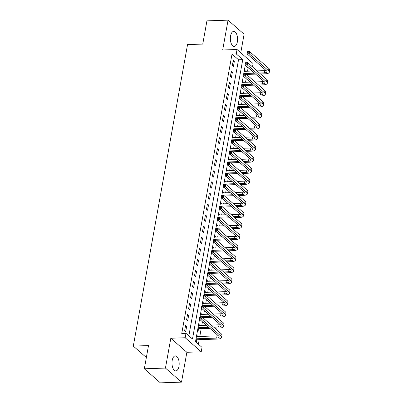 <?xml version="1.0" encoding="UTF-8"?>
<svg xmlns="http://www.w3.org/2000/svg" width="403" height="403" viewBox="0 0 403 403"><rect width="100%" height="100%" fill="white"/><g stroke="black" fill="none" stroke-linecap="round" stroke-linejoin="round"><path stroke-width="0.6" d="M178.967 366.352A7.511 3.597 88.1 0 0 175.325 355.884A7.511 3.597 88.1 0 0 172.197 360.423A7.511 3.597 88.1 0 0 175.839 370.896A7.511 3.597 88.1 0 0 178.967 366.352M237.352 41.862A7.511 3.597 88.1 0 0 233.715 31.389A7.511 3.597 88.1 0 0 230.581 35.932A7.511 3.597 88.1 0 0 234.224 46.4A7.511 3.597 88.1 0 0 237.352 41.862M199.545 319.287L195.515 341.684L202.024 347.386L201.228 351.804L185.179 337.744L185.969 333.326L192.478 339.024L242.752 59.624L236.244 53.926L237.04 49.504L253.094 63.563L252.49 66.913M186.871 352.293L170.817 338.233L165.447 368.075L144.329 368.79L160.384 382.85L181.501 382.135L186.871 352.293L201.228 351.804M240.762 52.768L244.102 34.21L228.048 20.15L222.678 49.992L237.04 49.504M247.518 71.215L248.072 68.127L248.732 68.107M198.397 344.207L199.213 339.674M199.792 336.47L201.203 328.621M201.777 325.417L202.427 321.811M203.127 317.942L203.193 317.569M203.767 314.365L204.417 310.758M205.112 306.89L205.182 306.517M205.757 303.313L206.407 299.706M207.102 295.837L207.167 295.464M207.746 292.261L208.396 288.654M209.092 284.785L209.157 284.412M209.731 281.208L210.381 277.602M211.081 273.733L211.147 273.36M211.721 270.156L212.371 266.549M213.066 262.68L213.137 262.308M213.711 259.104L214.361 255.497M215.056 251.628L215.121 251.255M215.701 248.052L216.351 244.445M217.046 240.576L217.111 240.203M217.691 236.999L218.335 233.392M219.036 229.524L219.101 229.151M219.675 225.947L220.325 222.34M221.02 218.471L221.091 218.099M221.665 214.895L222.315 211.288M223.01 207.419L223.076 207.046M223.655 203.842L224.305 200.236M225 196.367L225.065 195.994M225.645 192.79L226.29 189.183M226.99 185.315L227.055 184.942M227.63 181.738L228.279 178.131M228.975 174.262L229.045 173.889M229.619 170.686L230.269 167.079M230.964 163.21L231.03 162.837M231.609 159.633L232.259 156.026M232.954 152.158L233.02 151.785M233.599 148.581L234.244 144.974M234.944 141.105L235.009 140.733M235.584 137.529L236.234 133.922M236.929 130.053L236.999 129.68M237.574 126.477L238.223 122.87M238.919 119.001L238.984 118.628M239.563 115.424L240.213 111.817M240.908 107.949L240.974 107.576M241.553 104.372L242.198 100.765M242.898 96.896L242.964 96.524M243.538 93.32L244.188 89.713M244.883 85.844L244.953 85.471M245.528 82.267L246.178 78.661M246.873 74.792L246.938 74.419M165.447 368.075L181.501 382.135M144.329 368.79L148.506 345.583L133.302 346.096L187.551 44.592L202.754 44.078L206.93 20.865L228.048 20.15M248.072 68.127L245.19 65.603M244.394 70.026L245.215 70.742L245.115 71.301M242.41 81.079L243.226 81.794L243.13 82.353M240.42 92.131L241.241 92.846L241.14 93.405M238.43 103.183L239.251 103.898L239.15 104.453M236.44 114.235L237.261 114.951L237.16 115.505M234.45 125.288L235.271 126.003L235.176 126.557M232.466 136.34L233.287 137.055L233.186 137.609M230.476 147.392L231.297 148.108L231.196 148.662M228.486 158.444L229.307 159.16L229.206 159.714M226.496 169.497L227.317 170.212L227.221 170.766M224.511 180.549L225.332 181.264L225.232 181.818M222.521 191.601L223.343 192.317L223.242 192.871M220.532 202.654L221.353 203.369L221.252 203.923M218.542 213.706L219.363 214.421L219.267 214.975M216.557 224.758L217.378 225.473L217.277 226.028M214.567 235.81L215.388 236.526L215.288 237.08M212.577 246.863L213.399 247.578L213.298 248.132M210.588 257.915L211.409 258.63L211.313 259.184M208.603 268.962L209.424 269.683L209.323 270.237M206.613 280.014L207.434 280.735L207.333 281.289M204.623 291.067L205.444 291.787L205.344 292.341M202.633 302.119L203.455 302.839L203.354 303.394M200.649 313.171L201.47 313.892L201.369 314.446M198.659 324.224L199.48 324.944L199.379 325.498M197.702 329.533L198.523 330.248L198.785 328.808M196.669 335.276L197.49 335.996L197.389 336.55M195.717 340.585L196.538 341.301L196.795 339.86M188.856 335.85L238.526 59.77L232.022 54.067L181.748 333.467L185.969 333.326M233.287 60.294L232.329 65.598L233.418 66.55L234.37 61.246L233.287 60.294M231.297 71.346L230.345 76.651L231.428 77.603L232.38 72.298L231.297 71.346M229.307 82.398L228.355 87.703L229.438 88.655L230.395 83.35L229.307 82.398M227.322 93.451L226.365 98.755L227.448 99.707L228.405 94.403L227.322 93.451M225.332 104.503L224.375 109.807L225.463 110.76L226.415 105.455L225.332 104.503M223.343 115.555L222.391 120.86L223.474 121.812L224.426 116.507L223.343 115.555M221.353 126.607L220.401 131.912L221.484 132.864L222.441 127.56L221.353 126.607M219.363 137.66L218.411 142.964L219.494 143.916L220.451 138.612L219.363 137.66M217.378 148.712L216.421 154.017L217.509 154.969L218.461 149.659L217.378 148.712M215.388 159.764L214.431 165.069L215.519 166.021L216.471 160.711L215.388 159.764M213.399 170.817L212.446 176.121L213.53 177.073L214.487 171.764L213.399 170.817M211.409 181.869L210.457 187.173L211.54 188.125L212.497 182.816L211.409 181.869M209.424 192.921L208.467 198.226L209.555 199.178L210.507 193.868L209.424 192.921M207.434 203.973L206.477 209.278L207.565 210.23L208.517 204.92L207.434 203.973M205.444 215.026L204.492 220.33L205.575 221.282L206.527 215.973L205.444 215.026M203.455 226.078L202.502 231.382L203.586 232.335L204.543 227.025L203.455 226.078M201.47 237.13L200.513 242.435L201.596 243.382L202.553 238.077L201.47 237.13M199.48 248.183L198.523 253.487L199.611 254.434L200.563 249.13L199.48 248.183M197.49 259.235L196.538 264.539L197.621 265.486L198.573 260.182L197.49 259.235M195.5 270.287L194.548 275.592L195.631 276.539L196.588 271.234L195.5 270.287M193.516 281.339L192.558 286.644L193.642 287.591L194.599 282.286L193.516 281.339M191.526 292.392L190.569 297.696L191.657 298.643L192.609 293.339L191.526 292.392M189.536 303.444L188.584 308.748L189.667 309.695L190.619 304.391L189.536 303.444M187.546 314.496L186.594 319.801L187.677 320.748L188.634 315.443L187.546 314.496M185.561 325.548L184.604 330.853L185.687 331.8L186.644 326.495L185.561 325.548M133.302 346.096L146.36 357.532M170.817 338.233L185.179 337.744M232.022 54.067L236.244 53.926M246.288 62.722L245.79 62.284L245.704 62.742M245.286 65.084L243.719 73.794M243.296 76.137L241.729 84.847M241.306 87.189L239.74 95.899M239.317 98.241L237.75 106.951M237.332 109.294L235.765 118.003M235.342 120.346L233.775 129.056M233.352 131.398L231.785 140.108M231.362 142.45L229.796 151.16M229.378 153.503L227.806 162.213M227.388 164.555L225.821 173.265M225.398 175.607L223.831 184.317M223.408 186.66L221.841 195.369M221.423 197.712L219.852 206.422M219.434 208.764L217.867 217.474M217.444 219.816L215.877 228.526M215.454 230.869L213.887 239.578M213.469 241.921L211.897 250.631M211.479 252.973L209.913 261.683M209.489 264.025L207.923 272.735M207.5 275.078L205.933 283.788M205.515 286.13L203.943 294.84M203.525 297.182L201.958 305.892M201.535 308.235L199.969 316.944M238.526 59.77L242.752 59.624M233.105 61.286L234.37 61.246M244.258 70.777L245.215 70.742M196.533 336.031L197.49 335.996M198.523 324.979L199.48 324.944M200.513 313.927L201.47 313.892M202.497 302.875L203.455 302.839M204.487 291.822L205.444 291.787M206.477 280.77L207.434 280.735M208.467 269.718L209.424 269.683M210.457 258.666L211.409 258.63M212.441 247.613L213.399 247.578M214.431 236.561L215.388 236.526M216.421 225.509L217.378 225.473M218.411 214.456L219.363 214.421M220.396 203.404L221.353 203.369M222.385 192.352L223.343 192.317M224.375 181.3L225.332 181.264M226.365 170.247L227.317 170.212M228.35 159.195L229.307 159.16M230.34 148.143L231.297 148.108M232.329 137.091L233.287 137.055M234.319 126.038L235.271 126.003M236.304 114.986L237.261 114.951M238.294 103.934L239.251 103.898M240.284 92.881L241.241 92.846M242.274 81.829L243.226 81.794M231.121 72.338L232.38 72.298M229.131 83.391L230.395 83.35M227.141 94.443L228.405 94.403M225.151 105.495L226.415 105.455M223.166 116.548L224.426 116.507M221.176 127.6L222.441 127.56M219.187 138.652L220.451 138.612M217.197 149.704L218.461 149.659M215.212 160.757L216.471 160.711M213.222 171.809L214.487 171.764M211.232 182.861L212.497 182.816M209.243 193.914L210.507 193.868M207.253 204.966L208.517 204.92M205.268 216.018L206.527 215.973M203.278 227.07L204.543 227.025M201.288 238.123L202.553 238.077M199.299 249.175L200.563 249.13M197.314 260.227L198.573 260.182M195.324 271.279L196.588 271.234M193.334 282.332L194.599 282.286M191.344 293.384L192.609 293.339M189.36 304.436L190.619 304.391M187.37 315.489L188.634 315.443M185.38 326.541L186.644 326.495M247.477 51.846L247.321 52.728L248.162 52.702L248.324 51.816L247.528 51.7L249.638 51.624L249.24 53.836L268.529 70.727A7.219 2.599 10.2 0 1 269.3 72.223A7.219 2.599 10.2 0 1 265.446 73.794L260.529 73.961M255.608 74.127L246.47 74.434M244.163 71.331L252.107 71.059M257.033 70.893L264.761 70.631A4.816 1.733 -169.8 0 0 266.045 70.475M243.765 73.542L254.525 73.175M259.446 73.008L264.363 72.842A4.816 1.733 -169.8 0 0 266.932 71.794A4.816 1.733 -169.8 0 0 266.413 70.797L247.13 53.906L247.321 52.728M248.324 51.816L249.638 51.624L268.927 68.515A7.219 2.599 10.2 0 1 269.698 70.011L269.3 72.223M248.162 52.702L249.24 53.836L247.13 53.906M245.487 62.898L245.331 63.78L246.178 63.755L246.334 62.868L245.538 62.752L247.654 62.677L247.256 64.888L266.539 81.779A7.219 2.599 10.2 0 1 267.31 83.275A7.219 2.599 10.2 0 1 263.456 84.847L258.545 85.013M253.618 85.179L244.48 85.486M242.173 82.383L250.117 82.111M255.044 81.945L262.771 81.683A4.816 1.733 -169.8 0 0 264.056 81.527M241.775 84.595L252.535 84.227M257.457 84.061L262.373 83.895A4.816 1.733 -169.8 0 0 264.942 82.847A4.816 1.733 -169.8 0 0 264.428 81.849L245.14 64.959L245.331 63.78M246.334 62.868L247.654 62.677L266.937 79.567A7.219 2.599 10.2 0 1 267.708 81.063L267.31 83.275M246.178 63.755L247.256 64.888L245.14 64.959M243.503 73.951L243.341 74.832L244.188 74.807L244.344 73.92L243.553 73.804L245.664 73.729L245.266 75.94L264.549 92.831A7.219 2.599 10.2 0 1 265.32 94.327A7.219 2.599 10.2 0 1 261.466 95.899L256.555 96.065M251.628 96.231L242.49 96.539M240.183 93.436L248.132 93.164M253.054 92.997L260.781 92.735A4.816 1.733 -169.8 0 0 262.066 92.579M239.785 95.647L250.545 95.279M255.467 95.113L260.383 94.947A4.816 1.733 -169.8 0 0 262.952 93.899A4.816 1.733 -169.8 0 0 262.439 92.902L243.155 76.011L243.341 74.832M244.344 73.92L245.664 73.729L264.947 90.62A7.219 2.599 10.2 0 1 265.718 92.116L265.32 94.327M244.188 74.807L245.266 75.94L243.155 76.011M241.513 85.003L241.352 85.884L242.198 85.859L242.359 84.973L241.563 84.857L243.674 84.781L243.276 86.993L262.56 103.883A7.219 2.599 10.2 0 1 263.335 105.379A7.219 2.599 10.2 0 1 259.482 106.951L254.565 107.117M249.643 107.284L240.505 107.591M238.193 104.488L246.142 104.216M251.064 104.05L258.791 103.788A4.816 1.733 -169.8 0 0 260.081 103.631M237.795 106.699L248.555 106.332M253.482 106.165L258.394 105.999A4.816 1.733 -169.8 0 0 260.963 104.951A4.816 1.733 -169.8 0 0 260.449 103.954L241.165 87.063L241.352 85.884M242.359 84.973L243.674 84.781L262.958 101.672A7.219 2.599 10.2 0 1 263.733 103.168L263.335 105.379M242.198 85.859L243.276 86.993L241.165 87.063M239.523 96.055L239.367 96.937L240.208 96.911L240.369 96.025L239.573 95.904L241.684 95.833L241.286 98.045L260.575 114.936A7.219 2.599 10.2 0 1 261.346 116.432A7.219 2.599 10.2 0 1 257.492 118.003L252.575 118.17M247.654 118.336L238.516 118.643M236.208 115.54L244.153 115.268M249.079 115.102L256.807 114.84A4.816 1.733 -169.8 0 0 258.091 114.684M235.81 117.752L246.565 117.384M251.492 117.218L256.409 117.051A4.816 1.733 -169.8 0 0 258.978 116.004A4.816 1.733 -169.8 0 0 258.459 115.006L239.175 98.115L239.367 96.937M240.369 96.025L241.684 95.833L260.973 112.724A7.219 2.599 10.2 0 1 261.743 114.22L261.346 116.432M240.208 96.911L241.286 98.045L239.175 98.115M237.533 107.107L237.377 107.989L238.223 107.964L238.38 107.077L237.584 106.956L239.699 106.886L239.301 109.097L258.585 125.988A7.219 2.599 10.2 0 1 259.356 127.484A7.219 2.599 10.2 0 1 255.502 129.056L250.59 129.222M245.664 129.388L236.526 129.695M234.219 126.592L242.163 126.32M247.089 126.154L254.817 125.892A4.816 1.733 -169.8 0 0 256.101 125.736M233.821 128.804L244.581 128.436M249.502 128.27L254.419 128.104A4.816 1.733 -169.8 0 0 256.988 127.056A4.816 1.733 -169.8 0 0 256.474 126.058L237.186 109.168L237.377 107.989M238.38 107.077L239.699 106.886L258.983 123.776A7.219 2.599 10.2 0 1 259.754 125.273L259.356 127.484M238.223 107.964L239.301 109.097L237.186 109.168M235.548 118.16L235.387 119.041L236.234 119.016L236.39 118.129L235.599 118.008L237.71 117.938L237.312 120.149L256.595 137.04A7.219 2.599 10.2 0 1 257.366 138.536A7.219 2.599 10.2 0 1 253.512 140.108L248.601 140.274M243.674 140.44L234.536 140.748M232.229 137.645L240.178 137.373M245.1 137.206L252.827 136.944A4.816 1.733 -169.8 0 0 254.112 136.788M231.831 139.856L242.591 139.488M247.513 139.322L252.429 139.156A4.816 1.733 -169.8 0 0 254.998 138.108A4.816 1.733 -169.8 0 0 254.484 137.111L235.201 120.22L235.387 119.041M236.39 118.129L237.71 117.938L256.993 134.829A7.219 2.599 10.2 0 1 257.764 136.325L257.366 138.536M236.234 119.016L237.312 120.149L235.201 120.22M233.559 129.212L233.397 130.093L234.244 130.068L234.405 129.182L233.609 129.061L235.72 128.99L235.322 131.202L254.605 148.092A7.219 2.599 10.2 0 1 255.381 149.589A7.219 2.599 10.2 0 1 251.527 151.16L246.611 151.327M241.689 151.493L232.546 151.8M230.239 148.697L238.188 148.425M243.11 148.259L250.837 147.997A4.816 1.733 -169.8 0 0 252.127 147.841M229.841 150.908L240.601 150.541M245.528 150.374L250.439 150.208A4.816 1.733 -169.8 0 0 253.008 149.16A4.816 1.733 -169.8 0 0 252.495 148.163L233.211 131.272L233.397 130.093M234.405 129.182L235.72 128.99L255.003 145.881A7.219 2.599 10.2 0 1 255.774 147.377L255.381 149.589M234.244 130.068L235.322 131.202L233.211 131.272M231.569 140.264L231.413 141.146L232.254 141.121L232.415 140.234L231.619 140.113L233.73 140.043L233.332 142.254L252.621 159.145A7.219 2.599 10.2 0 1 253.391 160.641A7.219 2.599 10.2 0 1 249.538 162.213L244.621 162.379M239.699 162.545L230.561 162.852M228.254 159.749L236.198 159.477M241.125 159.311L248.853 159.049A4.816 1.733 -169.8 0 0 250.137 158.893M227.856 161.961L238.611 161.593M243.538 161.427L248.455 161.26A4.816 1.733 -169.8 0 0 251.019 160.213A4.816 1.733 -169.8 0 0 250.505 159.215L231.221 142.324L231.413 141.146M232.415 140.234L233.73 140.043L253.013 156.933A7.219 2.599 10.2 0 1 253.789 158.429L253.391 160.641M232.254 141.121L233.332 142.254L231.221 142.324M229.579 151.316L229.423 152.198L230.264 152.173L230.425 151.286L229.629 151.165L231.74 151.095L231.347 153.306L250.631 170.197A7.219 2.599 10.2 0 1 251.401 171.693A7.219 2.599 10.2 0 1 247.548 173.265L242.631 173.431M237.71 173.597L228.572 173.905M226.264 170.801L234.208 170.529M239.135 170.363L246.863 170.101A4.816 1.733 -169.8 0 0 248.147 169.945M225.866 173.013L236.626 172.645M241.548 172.479L246.465 172.313A4.816 1.733 -169.8 0 0 249.034 171.265A4.816 1.733 -169.8 0 0 248.52 170.268L229.231 153.377L229.423 152.198M230.425 151.286L231.74 151.095L251.029 167.986A7.219 2.599 10.2 0 1 251.799 169.482L251.401 171.693M230.264 152.173L231.347 153.306L229.231 153.377M227.594 162.369L227.433 163.25L228.279 163.225L228.436 162.338L227.645 162.218L229.755 162.147L229.357 164.359L248.641 181.249A7.219 2.599 10.2 0 1 249.412 182.745A7.219 2.599 10.2 0 1 245.558 184.317L240.646 184.483M235.72 184.65L226.582 184.957M224.275 181.854L232.224 181.582M237.145 181.415L244.873 181.154A4.816 1.733 -169.8 0 0 246.157 180.997M223.877 184.065L234.637 183.697M239.558 183.531L244.475 183.365A4.816 1.733 -169.8 0 0 247.044 182.317A4.816 1.733 -169.8 0 0 246.53 181.32L227.247 164.429L227.433 163.25M228.436 162.338L229.755 162.147L249.039 179.038A7.219 2.599 10.2 0 1 249.81 180.534L249.412 182.745M228.279 163.225L229.357 164.359L227.247 164.429M225.604 173.421L225.443 174.303L226.29 174.277L226.451 173.391L225.655 173.27L227.766 173.199L227.368 175.411L246.651 192.302A7.219 2.599 10.2 0 1 247.422 193.798A7.219 2.599 10.2 0 1 243.573 195.364L238.657 195.536M233.73 195.702L224.592 196.009M222.285 192.906L230.234 192.634M235.156 192.468L242.883 192.206A4.816 1.733 -169.8 0 0 244.173 192.05M221.887 195.117L232.647 194.75M237.574 194.584L242.485 194.417A4.816 1.733 -169.8 0 0 245.054 193.369A4.816 1.733 -169.8 0 0 244.54 192.372L225.257 175.481L225.443 174.303M226.451 173.391L227.766 173.199L247.049 190.09A7.219 2.599 10.2 0 1 247.82 191.586L247.422 193.798M226.29 174.277L227.368 175.411L225.257 175.481M223.615 184.473L223.458 185.355L224.3 185.33L224.461 184.443L223.665 184.322L225.776 184.252L225.378 186.463L244.661 203.354A7.219 2.599 10.2 0 1 245.437 204.85A7.219 2.599 10.2 0 1 241.583 206.417L236.667 206.588M231.745 206.754L222.607 207.061M220.3 203.958L228.244 203.686M233.171 203.52L240.893 203.258A4.816 1.733 -169.8 0 0 242.183 203.102M219.902 206.17L230.657 205.802M235.584 205.636L240.5 205.47A4.816 1.733 -169.8 0 0 243.064 204.422A4.816 1.733 -169.8 0 0 242.551 203.424L223.267 186.534L223.458 185.355M224.461 184.443L225.776 184.252L245.059 201.142A7.219 2.599 10.2 0 1 245.835 202.638L245.437 204.85M224.3 185.33L225.378 186.463L223.267 186.534M221.625 195.526L221.469 196.407L222.31 196.382L222.471 195.495L221.675 195.374L223.786 195.304L223.388 197.515L242.677 214.406A7.219 2.599 10.2 0 1 243.447 215.902A7.219 2.599 10.2 0 1 239.594 217.469L234.677 217.64M229.755 217.806L220.617 218.114M218.31 215.011L226.254 214.739M231.181 214.572L238.908 214.31A4.816 1.733 -169.8 0 0 240.193 214.154M217.912 217.222L228.672 216.854M233.594 216.688L238.511 216.522A4.816 1.733 -169.8 0 0 241.08 215.474A4.816 1.733 -169.8 0 0 240.566 214.477L221.277 197.586L221.469 196.407M222.471 195.495L223.786 195.304L243.074 212.195A7.219 2.599 10.2 0 1 243.845 213.691L243.447 215.902M222.31 196.382L223.388 197.515L221.277 197.586M219.64 206.578L219.479 207.459L220.325 207.429L220.481 206.548L219.685 206.427L221.801 206.356L221.403 208.568L240.687 225.458A7.219 2.599 10.2 0 1 241.457 226.954A7.219 2.599 10.2 0 1 237.604 228.521L232.692 228.692M227.766 228.859L218.628 229.166M216.32 226.063L224.27 225.791M229.191 225.625L236.919 225.363A4.816 1.733 -169.8 0 0 238.203 225.206M215.922 228.274L226.682 227.907M231.604 227.74L236.521 227.574A4.816 1.733 -169.8 0 0 239.09 226.526A4.816 1.733 -169.8 0 0 238.576 225.529L219.292 208.638L219.479 207.459M220.481 206.548L221.801 206.356L241.085 223.247A7.219 2.599 10.2 0 1 241.855 224.743L241.457 226.954M220.325 207.429L221.403 208.568L219.292 208.638M217.65 217.63L217.489 218.512L218.335 218.481L218.497 217.6L217.701 217.479L219.811 217.408L219.413 219.62L238.697 236.511A7.219 2.599 10.2 0 1 239.468 238.007A7.219 2.599 10.2 0 1 235.619 239.573L230.702 239.745M225.776 239.911L216.638 240.218M214.331 237.115L222.28 236.843M227.201 236.677L234.929 236.415A4.816 1.733 -169.8 0 0 236.218 236.259M213.933 239.327L224.693 238.959M229.619 238.793L234.531 238.626A4.816 1.733 -169.8 0 0 237.1 237.579A4.816 1.733 -169.8 0 0 236.586 236.581L217.303 219.69L217.489 218.512M218.497 217.6L219.811 217.408L239.095 234.299A7.219 2.599 10.2 0 1 239.866 235.795L239.468 238.007M218.335 218.481L219.413 219.62L217.303 219.69M215.66 228.682L215.499 229.564L216.346 229.534L216.507 228.652L215.711 228.531L217.822 228.461L217.424 230.672L236.707 247.563A7.219 2.599 10.2 0 1 237.483 249.059A7.219 2.599 10.2 0 1 233.629 250.626L228.713 250.797M223.791 250.963L214.653 251.271M212.341 248.167L220.29 247.895M225.212 247.729L232.939 247.467A4.816 1.733 -169.8 0 0 234.229 247.311M211.948 250.379L222.703 250.011M227.63 249.845L232.546 249.679A4.816 1.733 -169.8 0 0 235.11 248.631A4.816 1.733 -169.8 0 0 234.596 247.633L215.313 230.743L215.499 229.564M216.507 228.652L217.822 228.461L237.105 245.351A7.219 2.599 10.2 0 1 237.881 246.848L237.483 249.059M216.346 229.534L217.424 230.672L215.313 230.743M213.671 239.735L213.514 240.616L214.356 240.586L214.517 239.704L213.721 239.584L215.832 239.513L215.434 241.724L234.722 258.615A7.219 2.599 10.2 0 1 235.493 260.106A7.219 2.599 10.2 0 1 231.639 261.678L226.723 261.849M221.801 262.015L212.663 262.323M210.356 259.22L218.3 258.948M223.227 258.781L230.954 258.519A4.816 1.733 -169.8 0 0 232.239 258.363M209.958 261.431L220.718 261.063M225.64 260.897L230.556 260.731A4.816 1.733 -169.8 0 0 233.125 259.683A4.816 1.733 -169.8 0 0 232.607 258.686L213.323 241.795L213.514 240.616M214.517 239.704L215.832 239.513L235.12 256.404A7.219 2.599 10.2 0 1 235.891 257.9L235.493 260.106M214.356 240.586L215.434 241.724L213.323 241.795M211.686 250.787L211.525 251.668L212.371 251.638L212.527 250.757L211.731 250.636L213.847 250.565L213.449 252.777L232.733 269.667A7.219 2.599 10.2 0 1 233.503 271.159A7.219 2.599 10.2 0 1 229.65 272.73L224.738 272.896M219.811 273.068L210.673 273.375M208.366 270.272L216.31 270M221.237 269.834L228.964 269.572A4.816 1.733 -169.8 0 0 230.249 269.416M207.968 272.483L218.728 272.116M223.65 271.949L228.566 271.783A4.816 1.733 -169.8 0 0 231.136 270.735A4.816 1.733 -169.8 0 0 230.622 269.738L211.333 252.847L211.525 251.668M212.527 250.757L213.847 250.565L233.13 267.456A7.219 2.599 10.2 0 1 233.901 268.952L233.503 271.159M212.371 251.638L213.449 252.777L211.333 252.847M209.696 261.839L209.535 262.721L210.381 262.691L210.537 261.809L209.746 261.688L211.857 261.618L211.459 263.829L230.743 280.72A7.219 2.599 10.2 0 1 231.513 282.211A7.219 2.599 10.2 0 1 227.665 283.783L222.748 283.949M217.822 284.12L208.683 284.427M206.376 281.324L214.325 281.052M219.247 280.886L226.975 280.624A4.816 1.733 -169.8 0 0 228.264 280.468M205.978 283.536L216.738 283.168M221.665 283.002L226.577 282.835A4.816 1.733 -169.8 0 0 229.146 281.788A4.816 1.733 -169.8 0 0 228.632 280.79L209.348 263.9L209.535 262.721M210.537 261.809L211.857 261.618L231.141 278.508A7.219 2.599 10.2 0 1 231.911 280.004L231.513 282.211M210.381 262.691L211.459 263.829L209.348 263.9M207.706 272.891L207.545 273.773L208.391 273.743L208.553 272.861L207.757 272.74L209.867 272.67L209.469 274.881L228.753 291.772A7.219 2.599 10.2 0 1 229.529 293.263A7.219 2.599 10.2 0 1 225.675 294.835L220.758 295.001M215.837 295.172L206.699 295.48M204.386 292.377L212.336 292.104M217.257 291.938L224.985 291.676A4.816 1.733 -169.8 0 0 226.274 291.52M203.989 294.588L214.749 294.22M219.675 294.054L224.587 293.888A4.816 1.733 -169.8 0 0 227.156 292.84A4.816 1.733 -169.8 0 0 226.642 291.843L207.359 274.952L207.545 273.773M208.553 272.861L209.867 272.67L229.151 289.561A7.219 2.599 10.2 0 1 229.927 291.057L229.529 293.263M208.391 273.743L209.469 274.881L207.359 274.952M205.716 283.944L205.56 284.825L206.401 284.795L206.563 283.914L205.767 283.793L207.877 283.722L207.48 285.934L226.768 302.824A7.219 2.599 10.2 0 1 227.539 304.315A7.219 2.599 10.2 0 1 223.685 305.887L218.769 306.053M213.847 306.225L204.709 306.532M202.402 303.429L210.346 303.157M215.273 302.991L223 302.729A4.816 1.733 -169.8 0 0 224.285 302.572M202.004 305.635L212.764 305.273M217.685 305.106L222.602 304.94A4.816 1.733 -169.8 0 0 225.171 303.892A4.816 1.733 -169.8 0 0 224.652 302.895L205.369 286.004L205.56 284.825M206.563 283.914L207.877 283.722L227.166 300.613A7.219 2.599 10.2 0 1 227.937 302.109L227.539 304.315M206.401 284.795L207.48 285.934L205.369 286.004M203.732 294.996L203.57 295.878L204.417 295.847L204.573 294.966L203.777 294.845L205.893 294.774L205.495 296.986L224.778 313.877A7.219 2.599 10.2 0 1 225.549 315.368A7.219 2.599 10.2 0 1 221.695 316.939L216.784 317.106M211.857 317.277L202.719 317.584M200.412 314.481L208.356 314.209M213.283 314.043L221.01 313.781A4.816 1.733 -169.8 0 0 222.295 313.625M200.014 316.687L210.774 316.325M215.696 316.159L220.612 315.992A4.816 1.733 -169.8 0 0 223.181 314.945A4.816 1.733 -169.8 0 0 222.668 313.947L203.379 297.056L203.57 295.878M204.573 294.966L205.893 294.774L225.176 311.665A7.219 2.599 10.2 0 1 225.947 313.161L225.549 315.368M204.417 295.847L205.495 296.986L203.379 297.056M201.742 306.048L201.581 306.93L202.427 306.9L202.583 306.018L201.792 305.897L203.903 305.827L203.505 308.038L222.788 324.929A7.219 2.599 10.2 0 1 223.559 326.42A7.219 2.599 10.2 0 1 219.706 327.992L214.794 328.158M209.867 328.329L199.052 328.692L197.757 329.246M198.422 325.533L206.371 325.261M211.293 325.095L219.02 324.833A4.816 1.733 -169.8 0 0 220.305 324.677M198.024 327.74L208.784 327.377M213.711 327.211L218.622 327.045A4.816 1.733 -169.8 0 0 221.192 325.997A4.816 1.733 -169.8 0 0 220.678 324.999L201.394 308.109L201.581 306.93M202.583 306.018L203.903 305.827L223.186 322.717A7.219 2.599 10.2 0 1 223.957 324.214L223.559 326.42M202.427 306.9L203.505 308.038L201.394 308.109M198.019 327.79L199.052 328.692M199.752 317.101L199.591 317.982L200.437 317.952L200.598 317.07L199.802 316.949L201.913 316.879L201.515 319.09L220.799 335.981A7.219 2.599 10.2 0 1 221.574 337.472A7.219 2.599 10.2 0 1 217.721 339.044L197.062 339.744L195.767 340.298M196.432 336.586L217.031 335.885A4.816 1.733 -169.8 0 0 218.32 335.729M196.034 338.792L216.633 338.097A4.816 1.733 -169.8 0 0 219.202 337.049A4.816 1.733 -169.8 0 0 218.688 336.052L199.404 319.161L199.591 317.982M200.598 317.07L201.913 316.879L221.197 333.77A7.219 2.599 10.2 0 1 221.972 335.266L221.574 337.472M200.437 317.952L201.515 319.09L199.404 319.161M196.029 338.842L197.062 339.744M264.761 70.631L264.363 72.842M268.927 68.515L268.529 70.727M262.771 81.683L262.373 83.895M266.937 79.567L266.539 81.779M260.781 92.735L260.383 94.947M264.947 90.62L264.549 92.831M258.791 103.788L258.394 105.999M262.958 101.672L262.56 103.883M256.807 114.84L256.409 117.051M260.973 112.724L260.575 114.936M254.817 125.892L254.419 128.104M258.983 123.776L258.585 125.988M252.827 136.944L252.429 139.156M256.993 134.829L256.595 137.04M250.837 147.997L250.439 150.208M255.003 145.881L254.605 148.092M248.853 159.049L248.455 161.26M253.013 156.933L252.621 159.145M246.863 170.101L246.465 172.313M251.029 167.986L250.631 170.197M244.873 181.154L244.475 183.365M249.039 179.038L248.641 181.249M242.883 192.206L242.485 194.417M247.049 190.09L246.651 192.302M240.893 203.258L240.5 205.47M245.059 201.142L244.661 203.354M238.908 214.31L238.511 216.522M243.074 212.195L242.677 214.406M236.919 225.363L236.521 227.574M241.085 223.247L240.687 225.458M234.929 236.415L234.531 238.626M239.095 234.299L238.697 236.511M232.939 247.467L232.546 249.679M237.105 245.351L236.707 247.563M230.954 258.519L230.556 260.731M235.12 256.404L234.722 258.615M228.964 269.572L228.566 271.783M233.13 267.456L232.733 269.667M226.975 280.624L226.577 282.835M231.141 278.508L230.743 280.72M224.985 291.676L224.587 293.888M229.151 289.561L228.753 291.772M223 302.729L222.602 304.94M227.166 300.613L226.768 302.824M221.01 313.781L220.612 315.992M225.176 311.665L224.778 313.877M219.02 324.833L218.622 327.045M223.186 322.717L222.788 324.929M217.031 335.885L216.633 338.097M221.197 333.77L220.799 335.981"/></g></svg>
